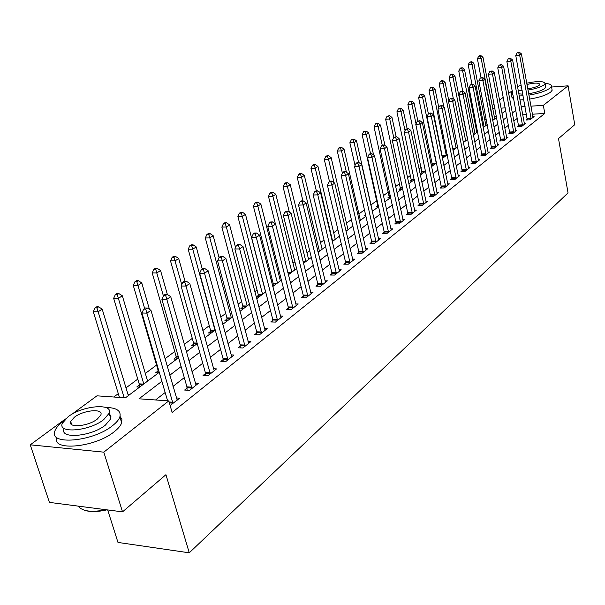 <?xml version="1.0" encoding="UTF-8"?>
<svg xmlns="http://www.w3.org/2000/svg" width="605" height="605" viewBox="0 0 605 605"><rect width="100%" height="100%" fill="white"/><g stroke="black" fill="none" stroke-linecap="round" stroke-linejoin="round"><path stroke-width="0.91" d="M107.667 509.939L117.983 542.435L189.267 552.811L568.042 192.897L558.498 138.598L574.75 124.69L568.103 85.819L543.335 105.361L530.872 106.177M189.267 552.811L165.936 474.691L122.528 511.86L49.413 502.392L30.25 444.826L65.431 418.978M71.556 414.478L96.951 395.829L125.432 397.84L159.251 372.294M486.193 118.913L484.802 119.949M476.551 126.112L475.719 126.732M441.68 152.15L441.204 152.505M431.569 159.697L430.284 160.665M421.201 167.441L419.053 169.045M410.568 175.382L407.505 177.673M399.64 183.542L395.625 186.544M388.425 191.914L383.396 195.672M376.907 200.52L371.009 204.929M364.437 209.829L358.916 213.951M351.361 219.592L346.483 223.237M337.892 229.65L333.695 232.789M324.008 240.019L320.529 242.62M309.677 250.72L306.969 252.746M294.892 261.761L293.001 263.175M279.631 273.165L278.61 273.921M272 278.852L270.987 279.608M257.049 290.022L254.811 291.693M241.629 301.54L238.075 304.186M225.71 313.428L220.757 317.118M209.27 325.702L202.826 330.512M192.284 338.384L184.253 344.381M174.724 351.497L164.991 358.765M156.559 365.057L145.329 373.444M137.766 379.101L126.006 387.881M118.3 393.636L113.77 397.016M492.175 105.482L494.096 104.068M499.496 100.105L503.299 97.314M508.631 93.397L512.269 90.72M496.455 116.455L494.3 116.591M129.561 394.717L128.041 394.611M139.604 387.132L136.828 386.95L139.316 385.082M148.717 380.25L147.325 380.167M158.412 372.922L155.659 372.771L158.064 370.956M167.214 366.275L178.588 357.691M176.584 359.196L173.854 359.067L176.176 357.313M194.152 345.931L191.445 345.818L193.691 344.124M211.145 333.098L208.46 333L210.631 331.358M227.586 320.673L224.924 320.597L227.026 319.009M243.512 308.648L240.866 308.588L242.907 307.053M258.94 296.995L256.316 296.949L258.29 295.459M273.891 285.696L272.545 285.681M273.203 284.229L272.341 284.879M280.909 280.402L280.251 280.395M295.195 269.611L294.612 269.603M309.064 259.129L308.542 259.137M322.526 248.965L322.057 248.965M335.601 239.088L335.193 239.088M365.715 215.44L364.49 215.463L365.541 214.677M378.496 206.479L376.348 206.532L377.86 205.39M390.293 197.774L387.881 197.843L389.363 196.731M401.508 189.304L399.111 189.38L400.555 188.299M412.421 181.061L410.046 181.145L411.453 180.086M423.054 173.03L420.702 173.121L422.071 172.092M433.414 165.203L431.252 165.294M432.416 164.295L431.229 165.188M443.518 157.572L442.263 157.633M453.364 150.138L452.964 150.153M161.883 381.294L139.014 398.801L168.772 400.903L172.145 412.459L544.772 113.445L532.332 114.224M526.554 114.579L522.667 114.821M517.373 118.308L513.781 121.098M508.525 125.197L504.782 128.109M499.458 132.253L495.555 135.293M490.163 139.49L486.087 142.667M480.62 146.917L476.377 150.221M470.834 154.532L466.402 157.988M460.791 162.352L456.17 165.951M450.483 170.383L445.658 174.142M439.888 178.626L434.851 182.551M429.005 187.104L423.75 191.188M417.821 195.808L412.33 200.081M406.318 204.762L400.586 209.224M394.483 213.973L388.501 218.632M382.307 223.457L376.06 228.312M369.768 233.212L363.25 238.287M356.859 243.263L350.045 248.572M343.557 253.624L336.433 259.167M329.838 264.294L322.397 270.095M315.697 275.305L307.907 281.37M301.101 286.672L292.956 293.009M286.036 298.401L277.506 305.033M270.473 310.516L261.549 317.459M254.387 323.04L245.04 330.315M237.757 335.987L227.964 343.602M220.545 349.38L210.29 357.366M202.735 363.25L191.974 371.621M184.283 377.611L173 386.398M165.157 392.501L155.561 399.965M170.111 405.494L179.708 398.173L176.342 397.939M187.066 388.115L184.623 390.043L189.539 390.361L198.448 383.283L195.226 383.086M205.42 373.603L203.068 375.463L207.931 375.743L216.537 368.906L213.444 368.74M223.139 359.597L220.87 361.389L225.695 361.631L233.999 355.029L231.034 354.893M240.261 346.06L238.067 347.792L242.847 347.996L250.878 341.621L248.027 341.507M256.815 332.977L254.69 334.656L259.432 334.822L267.191 328.651L264.453 328.56M272.817 320.317L270.768 321.943L275.464 322.079L282.974 316.113L280.334 316.044M288.305 308.074L286.324 309.647L290.975 309.752L298.242 303.975L295.701 303.922M303.302 296.216L301.381 297.736L305.994 297.819L313.035 292.223L310.584 292.192M317.829 284.728L315.969 286.203L320.544 286.263L327.358 280.841L324.998 280.818M331.911 273.596L330.103 275.025L334.641 275.063L341.25 269.807L338.966 269.792M345.568 262.804L343.814 264.188L348.306 264.196L354.719 259.106L352.511 259.106M358.81 252.33L357.109 253.677L361.563 253.661L367.787 248.723L365.647 248.731M371.667 242.174L370.018 243.475L374.427 243.444L380.469 238.642L378.405 238.665M384.145 232.305L382.541 233.568L386.92 233.515L392.781 228.856L390.785 228.887M396.275 222.716L394.717 223.948L399.05 223.873L404.745 219.35L402.817 219.381M408.057 213.399L406.545 214.601L410.84 214.51L416.376 210.109L414.501 210.147M419.515 204.346L418.04 205.511L422.298 205.405L427.682 201.125L425.867 201.17M430.654 195.536L429.217 196.67L433.437 196.549L438.678 192.382L436.916 192.435M441.491 186.968L440.1 188.064L444.282 187.936L449.379 183.882L447.67 183.935M452.041 178.626L450.687 179.693L454.831 179.549L459.8 175.601L458.136 175.662M462.318 170.504L460.995 171.548L465.101 171.389L469.941 167.547L468.323 167.608M472.323 162.594L471.038 163.607L475.106 163.433L479.818 159.697L478.252 159.765M482.072 154.88L480.816 155.878L484.855 155.689L489.445 152.044L487.917 152.12M491.57 147.37L490.352 148.338L494.353 148.142L498.83 144.587L497.348 144.663M500.834 140.05L499.647 140.988L503.617 140.784L507.973 137.32L506.536 137.395M509.871 132.903L508.707 133.826L512.647 133.607L516.897 130.226L515.498 130.309M518.689 125.938L517.555 126.831L521.457 126.611L525.609 123.307L524.24 123.39M527.288 119.132L526.184 120.009L530.048 119.775L534.102 116.561L532.771 116.636M122.528 511.86L103.803 452.162L30.25 444.826M551.586 87.029L568.103 85.819M544.772 113.445L543.335 105.361M168.772 400.903L103.803 452.162M515.883 110.261L512.276 113.022M507.005 117.06L503.239 119.941M497.892 124.033L493.975 127.035M488.56 131.179L484.469 134.31M478.978 138.515L474.713 141.782M469.155 146.039L464.7 149.45M459.066 153.761L454.416 157.323M448.706 161.694L443.858 165.407M438.065 169.839L433.006 173.711M427.13 178.21L421.851 182.249M415.892 186.816L410.387 191.036M404.337 195.665L398.582 200.066M392.448 204.762L386.444 209.36M380.212 214.132L373.943 218.934M367.613 223.774L361.064 228.796M354.643 233.712L347.792 238.952M341.273 243.951L334.111 249.426M327.486 254.501L320 260.233M313.269 265.383L305.442 271.38M298.598 276.621L290.408 282.89M283.45 288.214L274.882 294.779M267.803 300.201L258.827 307.068M251.627 312.581L242.234 319.773M234.906 325.384L225.06 332.924M217.596 338.634L207.281 346.536M199.68 352.352L188.858 360.633M181.122 366.562L169.771 375.251M525.087 106.556L521.192 106.813M505.273 107.864L501.016 108.144M494.95 108.537L492.788 108.681M186.363 351.815L197.23 343.602M204.868 337.84L215.229 330.005M222.723 324.348L232.615 316.876M239.973 311.318L249.419 304.186M256.649 298.726L265.663 291.92M272.772 286.551L281.378 280.047M288.366 274.768L296.586 268.552M303.46 263.364L311.318 257.427M318.086 252.315L325.596 246.643M332.251 241.614L339.435 236.184M345.984 231.239L352.866 226.051M359.31 221.18L365.889 216.204M372.234 211.41L378.533 206.653M384.788 201.934L390.815 197.381M396.978 192.723L402.748 188.367M408.821 183.776L414.349 179.602M420.331 175.087L425.633 171.079M431.524 166.625L436.606 162.79M442.414 158.404L447.284 154.729M453.016 150.395L457.675 146.879M463.332 142.606L467.801 139.226M473.382 135.013L477.663 131.777M483.168 127.617L487.275 124.517M492.704 120.418L496.644 117.446M502.006 113.392L505.78 110.541M172.985 403.512L146.917 313.133L150.955 310.335L177.212 400.155M167.593 400.82L141.918 312.997L146.917 313.133L145.729 309.147L147.348 308.036L145.351 307.99L143.733 309.102L145.729 309.147M143.733 309.102L141.918 312.997M150.955 310.335L147.348 308.036M128.351 395.632L102.184 309.102L98.07 311.825L93.314 311.696L119.45 397.417M96.959 307.945L98.615 306.856L96.709 306.811L95.061 307.892L96.959 307.945L124.161 397.75M98.615 306.856L102.184 309.102M93.314 311.696L95.061 307.892M191.966 388.433L166.821 299.354L170.716 296.654L196.05 385.188M187.096 390.202L186.93 386.852L161.868 299.256L166.821 299.354L165.634 295.459L167.199 294.385L165.218 294.348L163.653 295.421L165.634 295.459M163.653 295.421L161.868 299.256M170.716 296.654L167.199 294.385M210.283 373.875L186.007 286.067L189.766 283.473L214.215 370.752M205.45 375.599L205.292 372.362L181.099 286.006L186.007 286.067L184.827 282.255L186.332 281.219L184.366 281.204L182.861 282.24L184.827 282.255M182.861 282.24L181.099 286.006M189.766 283.473L186.332 281.219M227.964 359.831L204.52 273.256L208.143 270.745L231.76 356.806M223.169 361.503L223.018 358.372L199.65 273.226L204.52 273.256L203.333 269.527L204.792 268.529L202.841 268.522L201.389 269.52L203.333 269.527M201.389 269.52L199.65 273.226M208.143 270.745L204.792 268.529M147.597 381.097L122.331 295.777L118.361 298.401L113.649 298.31L139.18 383.842L139.347 387.117M117.257 294.605L118.845 293.561L116.962 293.523L115.366 294.575L117.257 294.605L143.801 383.963M118.845 293.561L122.331 295.777M113.649 298.31L115.366 294.575M149.45 309.374L141.774 282.921L137.94 285.454L133.266 285.394L157.928 369.746L158.094 372.907M136.836 281.733L138.371 280.728L136.503 280.705L134.96 281.718L136.836 281.733L144.648 308.474M138.371 280.728L141.774 282.921M133.266 285.394L134.96 281.718M167.373 294.499L160.552 270.503L156.846 272.953L152.203 272.923L176.047 356.118L176.206 359.181M155.735 269.316L157.224 268.34L155.364 268.333L153.882 269.308L155.735 269.316L163.411 295.943M157.224 268.34L160.552 270.503M152.203 272.923L153.882 269.308M245.04 346.257L222.383 260.891L225.884 258.464L248.715 343.337M240.291 347.89L240.14 344.85L217.558 260.884L222.383 260.891L221.203 257.238L222.61 256.27L220.681 256.27L219.275 257.238L221.203 257.238M219.275 257.238L217.558 260.884M225.884 258.464L222.61 256.27M185.017 281.212L178.687 258.516L175.11 260.876L170.504 260.876L193.562 342.944L193.713 345.909M173.998 257.314L175.435 256.369L173.59 256.369L172.16 257.314L173.998 257.314L181.75 284.615M175.435 256.369L178.687 258.516M170.504 260.876L172.16 257.314M106.949 509.841C97.571 511.996 90.032 512.117 84.337 510.212M78.249 506.219C82.477 511.437 91.703 512.601 105.951 509.712M63.419 421.292L63.139 421.496C58.798 424.71 56.068 427.811 54.957 430.813C47.984 445.628 92.898 441.877 112.469 425.716C116.425 422.63 118.89 419.696 119.866 416.913C121.333 410.795 116.568 407.634 105.565 407.422M56.651 437.377C51.357 451.655 95.295 447.503 114.307 431.667C118.255 428.567 120.705 425.61 121.673 422.812L121.892 419.25L120.024 416.376M109.308 413.865L110.934 415.998L110.813 418.72L105.406 425.111C91.272 436.681 59.154 439.374 64.077 428.726M68.168 416.701L62.338 423.311C57.377 433.891 89.525 431.153 103.705 419.643L109.134 413.291C113.627 402.794 82.53 405.501 68.168 416.701M97.292 419.106L100.831 414.985C103.788 408.216 83.626 409.963 74.392 417.216L70.679 421.443C67.533 428.249 88.133 426.487 97.292 419.106M71.269 423.296L70.74 423.598M512.352 91.181L510.907 93.004L513.108 95.28M519.203 95.945L523.121 95.787M528.876 95.129C538.594 93.488 545.597 91.189 549.892 88.239L551.457 86.311C551.73 84.677 549.62 83.724 545.143 83.437M511.112 94.123L511.626 96.906L513.842 99.212M519.929 99.901L523.847 99.757M529.594 99.099C539.305 97.465 546.3 95.166 550.588 92.194L552.146 90.258L551.957 89.177M545.612 86.447L545.755 87.226L544.606 88.625C541.278 90.863 535.947 92.557 528.611 93.699M522.826 94.153L518.818 93.843M518.152 90.221L522.16 90.516M527.953 90.047C535.296 88.905 540.628 87.218 543.963 84.987L545.113 83.596C544.046 81.002 537.913 80.873 526.713 83.21M527.719 88.738C532.861 88.073 536.673 86.938 539.153 85.343L539.902 84.443C538.972 82.673 534.654 82.688 526.947 84.481M521.502 86.923L521.071 87.559L521.79 88.496M521.139 84.942L517.509 86.719M261.549 333.143L239.641 248.942L243.021 246.606L265.103 330.315M256.838 334.731L256.694 331.79L234.853 248.973L239.641 248.942L238.461 245.365L239.822 244.435L237.909 244.45L236.547 245.38L238.461 245.365M236.547 245.38L234.853 248.973M243.021 246.606L239.822 244.435M277.513 320.453L256.316 237.402L259.583 235.141L280.947 317.723M272.84 322.004L272.704 319.153L251.574 237.455L256.316 237.402L255.144 233.893L256.452 232.993L254.554 233.016L253.245 233.916L255.144 233.893M253.245 233.916L251.574 237.455M259.583 235.141L256.452 232.993M292.956 308.179L272.439 226.24L275.6 224.047L296.284 305.533M288.328 309.692L288.199 306.924L267.735 226.315L272.439 226.24L271.267 222.799L272.537 221.929L270.662 221.959L269.391 222.829L271.267 222.799M269.391 222.829L267.735 226.315M275.6 224.047L272.537 221.929M307.915 296.299L288.041 215.44L291.103 213.323L311.136 293.735M303.324 297.773L303.196 295.081L283.382 215.539L288.041 215.44L286.876 212.068L288.101 211.221L286.241 211.266L285.008 212.105L286.876 212.068M285.008 212.105L283.382 215.539M291.103 213.323L288.101 211.221M322.397 284.781L303.143 204.982L306.107 202.932L325.52 282.301M317.852 286.226L317.731 283.616L298.522 205.103L303.143 204.982L301.978 201.677L303.166 200.86L301.32 200.913L300.133 201.73L301.978 201.677M300.133 201.73L298.522 205.103M306.107 202.932L303.166 200.86M202.236 268.93L196.217 246.916L192.761 249.207L188.185 249.23L210.51 330.201L210.653 333.075M191.656 245.706L193.04 244.798L191.21 244.813L189.826 245.721L191.656 245.706L192.761 249.207L214.987 330.194M193.04 244.798L196.217 246.916M188.185 249.23L189.826 245.721M219.071 257.67L213.179 235.7L209.829 237.916L205.299 237.969L226.913 317.867L227.049 320.658M208.725 234.49L210.071 233.606L208.256 233.628L206.918 234.513L208.725 234.49L209.829 237.916L231.352 317.829M210.071 233.606L213.179 235.7M205.299 237.969L206.918 234.513M235.557 247.49L229.59 224.848L226.353 226.996L221.853 227.064L242.794 305.918L242.93 308.633M225.249 223.631L226.55 222.776L224.75 222.806L223.449 223.661L225.249 223.631L226.353 226.996L247.203 305.858M226.55 222.776L229.59 224.848M221.853 227.064L223.449 223.661M265.565 291.988L245.486 214.344L242.348 216.416L237.886 216.514L258.184 294.348L258.312 296.979M241.244 213.119L242.507 212.287L240.722 212.332L239.467 213.157L241.244 213.119L242.348 216.416L262.555 294.264M242.507 212.287L245.486 214.344M237.886 216.514L239.467 213.157M280.357 280.811L260.884 204.157L257.836 206.169L253.419 206.29L273.097 283.132L273.226 285.689M256.747 202.932L257.964 202.13L256.195 202.176L254.977 202.977L256.747 202.932L257.836 206.169L277.438 283.019M257.964 202.13L260.884 204.157M253.419 206.29L254.977 202.977M336.44 273.626L317.769 194.863L320.635 192.874L339.465 271.221M331.933 275.041L331.812 272.5L313.186 194.999L317.769 194.863L316.612 191.611L317.761 190.817L315.931 190.877L314.781 191.672L316.612 191.611M314.781 191.672L313.186 194.999M320.635 192.874L317.761 190.817M294.703 269.981L275.804 194.288L272.855 196.239L268.469 196.375L275.396 223.91M271.766 193.063L272.946 192.284L271.191 192.337L270.012 193.116L271.766 193.063L272.855 196.239L291.867 272.121M272.946 192.284L275.804 194.288M268.469 196.375L270.012 193.116M350.053 262.812L331.941 185.047L334.724 183.126L352.987 260.475M345.584 264.196L345.47 261.715L327.403 185.213L331.941 185.047L330.791 181.863L331.903 181.092L330.088 181.16L328.976 181.923L330.791 181.863M328.976 181.923L327.403 185.213M334.724 183.126L331.903 181.092M308.618 259.469L290.271 184.722L287.413 186.612L283.064 186.763L289.326 212.083M286.331 183.489L287.473 182.733L285.734 182.801L284.584 183.549L286.331 183.489L287.413 186.612L305.873 261.541M287.473 182.733L290.271 184.722M283.064 186.763L284.584 183.549M363.257 252.315L345.674 175.541L348.374 173.673L366.108 250.054M358.825 253.677L358.712 251.264L341.182 175.715L345.674 175.541L344.532 172.41L345.614 171.661L343.814 171.737L342.732 172.478L344.532 172.41M342.732 172.478L341.182 175.715M348.374 173.673L345.614 171.661M322.132 249.26L304.315 175.435L301.54 177.273L297.229 177.439L302.923 200.868M300.458 174.202L301.57 173.469L299.846 173.544L298.734 174.27L300.458 174.202L301.54 177.273L319.463 251.279M301.57 173.469L304.315 175.435M297.229 177.439L298.734 174.27M376.076 242.136L359.007 166.314L361.624 164.5L378.836 239.935M371.682 243.46L371.576 241.115L354.545 166.504L359.007 166.314L357.865 163.237L358.916 162.518L357.132 162.594L356.08 163.32L357.865 163.237M356.08 163.32L354.545 166.504M361.624 164.5L358.916 162.518M335.253 239.353L317.943 166.428L315.25 168.205L310.97 168.394L316.347 190.87M314.169 165.188L315.25 164.484L313.541 164.56L312.46 165.263L314.169 165.188L315.25 168.205L332.659 241.312M315.25 164.484L317.943 166.428M310.97 168.394L312.46 165.263M388.516 232.244L371.939 157.361L374.472 155.606L391.201 230.112M384.167 233.553L384.054 231.261L367.522 157.572L371.939 157.361L370.804 154.335L371.818 153.64L370.056 153.723L369.035 154.426L370.804 154.335M369.035 154.426L367.522 157.572M374.472 155.606L371.818 153.64M348.004 229.718L331.177 157.678L328.56 159.402L324.318 159.607L329.491 181.576M327.486 156.438L328.53 155.75L326.836 155.833L325.785 156.521L327.486 156.438L328.56 159.402L333.998 182.604M328.53 155.75L331.177 157.678M324.318 159.607L325.785 156.521M400.601 222.64L384.493 148.671L386.958 146.962L403.21 220.568M396.29 223.926L380.114 148.898L384.493 148.671L383.358 145.699L384.349 145.018L382.602 145.109L381.611 145.79L383.358 145.699M381.611 145.79L380.114 148.898M386.958 146.962L384.349 145.018M360.391 220.364L344.033 149.178L341.492 150.857L337.28 151.069L342.4 173.174M340.418 147.938L341.439 147.272L339.753 147.355L338.732 148.028L340.418 147.938L341.492 150.857L346.423 172.251M341.439 147.272L344.033 149.178M337.28 151.069L338.732 148.028M412.345 213.308L396.683 140.231L399.081 138.575L414.886 211.296M408.072 214.563L392.342 140.466L396.683 140.231L395.557 137.312L396.517 136.647L393.825 137.403L395.557 137.312M393.825 137.403L392.342 140.466M399.081 138.575L396.517 136.647M423.765 204.233L408.526 132.034L410.855 130.415L426.23 202.274M419.53 205.473L404.231 132.276L408.526 132.034L407.415 129.152L408.345 128.517L405.69 129.258L407.415 129.152M405.69 129.258L404.231 132.276M410.855 130.415L408.345 128.517M434.866 195.415L420.044 124.063L422.305 122.49L437.264 193.509M430.669 196.625L415.786 124.32L420.044 124.063L418.932 121.234L419.84 120.607L417.231 121.34L418.932 121.234M417.231 121.34L415.786 124.32M422.305 122.49L419.84 120.607M445.673 186.832L431.244 116.304L433.445 114.784L448.002 184.971M441.506 188.019L427.017 116.576L431.244 116.304L430.14 113.521L431.025 112.916L428.453 113.634L430.14 113.521M428.453 113.634L427.017 116.576M433.445 114.784L431.025 112.916M456.185 178.475L442.134 108.764L444.282 107.282L458.454 176.668M452.056 179.647L437.952 109.051L442.134 108.764L441.037 106.026L441.9 105.436L439.366 106.14L441.037 106.026M439.366 106.14L437.952 109.051M444.282 107.282L441.9 105.436M466.425 170.338L452.737 101.428L454.824 99.984L468.633 168.583M462.326 171.495L448.585 101.716L452.737 101.428L451.648 98.728L452.48 98.154L449.984 98.849L451.648 98.728M449.984 98.849L448.585 101.716M454.824 99.984L452.48 98.154M476.392 162.42L463.059 94.282L465.086 92.875L478.547 160.703M472.331 163.554L458.945 94.584L463.059 94.282L461.97 91.627L462.787 91.068L460.329 91.748L461.97 91.627M460.329 91.748L458.945 94.584M465.086 92.875L462.787 91.068M486.102 154.698L473.11 87.324L475.084 85.955L488.205 153.027M482.087 155.818L469.026 87.634L473.11 87.324L472.029 84.708L472.823 84.163L470.403 84.836L472.029 84.708M470.403 84.836L469.026 87.634M475.084 85.955L472.823 84.163M495.571 147.174L482.896 80.548L484.824 79.217L497.62 145.548M491.585 148.278L478.858 80.866L482.896 80.548L481.83 77.969L482.601 77.44L480.211 78.098L481.83 77.969M480.211 78.098L478.858 80.866M484.824 79.217L482.601 77.44M504.804 139.838L492.44 73.946L494.315 72.645L506.801 138.258M500.849 140.927L488.432 74.264L492.44 73.946L491.373 71.405L492.13 70.883L489.77 71.534L491.373 71.405M489.77 71.534L488.432 74.264M494.315 72.645L492.13 70.883M513.804 132.692L501.742 67.503L503.572 66.24L515.755 131.141M509.886 133.758L497.764 67.836L501.742 67.503L500.683 65L501.416 64.493L499.095 65.136L500.683 65M499.095 65.136L497.764 67.836M503.572 66.24L501.416 64.493M522.584 125.711L510.809 61.226L512.601 59.986L524.482 124.199M518.697 126.77L506.869 61.566L510.809 61.226L509.758 58.761L510.476 58.269L508.185 58.897L509.758 58.761M508.185 58.897L506.869 61.566M512.601 59.986L510.476 58.269M531.152 118.898L519.657 55.1L521.404 53.89L533.013 117.43M527.295 119.941L515.755 55.441L519.657 55.1L518.614 52.665L519.317 52.189L517.056 52.809L518.614 52.665M517.056 52.809L515.755 55.441M521.404 53.89L519.317 52.189M372.438 211.258L356.526 140.912L354.054 142.546L349.879 142.772L355.052 165.46M352.987 139.679L353.978 139.029L351.316 139.77L352.987 139.679L354.054 142.546L358.591 162.533M353.978 139.029L356.526 140.912M349.879 142.772L351.316 139.77M373.587 154.948L368.672 132.881L366.267 134.469L362.13 134.711L377.875 206.494M365.208 131.648L366.169 131.013L363.552 131.746L365.208 131.648L366.267 134.469L370.562 153.7M366.169 131.013L368.672 132.881M362.13 134.711L363.552 131.746M384.962 145.48L380.484 125.069L378.148 126.611L374.049 126.861L389.378 197.797M377.096 123.836L378.027 123.223L376.393 123.322L375.455 123.942L377.096 123.836L378.148 126.611L382.269 145.336M378.027 123.223L380.484 125.069M374.049 126.861L375.455 123.942M396.131 136.669L391.98 117.468L389.703 118.973L385.635 119.23L400.563 189.335M388.66 116.236L389.567 115.638L387.026 116.341L388.66 116.236L389.703 118.973L393.742 137.577M389.567 115.638L391.98 117.468M385.635 119.23L387.026 116.341M407.112 128.585L403.172 110.065L400.956 111.532L396.918 111.804L411.468 181.092M399.913 108.839L400.797 108.257L398.294 108.953L399.913 108.839L400.956 111.532L405.032 130.619M400.797 108.257L403.172 110.065M396.918 111.804L398.294 108.953M417.851 120.909L414.062 102.865L411.907 104.287L407.906 104.567L422.078 173.068M410.871 101.64L411.733 101.073L409.267 101.753L410.871 101.64L411.907 104.287L416.021 123.828M411.733 101.073L414.062 102.865M407.906 104.567L409.267 101.753M428.385 113.763L424.68 95.847L422.577 97.231L418.607 97.526L432.424 165.241M421.541 94.622L422.388 94.07L419.953 94.743L421.541 94.622L422.577 97.231L436.235 163.07M422.388 94.07L424.68 95.847M418.607 97.526L419.953 94.743M438.769 107.372L435.018 89.011L432.968 90.357L429.036 90.659L442.512 157.618M431.94 87.785L432.764 87.249L431.191 87.37L430.367 87.906L431.94 87.785L432.968 90.357L446.293 155.477M432.764 87.249L435.018 89.011M429.036 90.659L430.367 87.906M448.88 101.126L445.098 82.34L443.102 83.664L439.2 83.966L443.858 106.956M442.081 81.123L442.883 80.601L441.317 80.722L440.516 81.251L442.081 81.123L443.102 83.664L456.094 148.066M442.883 80.601L445.098 82.34M439.2 83.966L440.516 81.251M467.544 139.422L454.922 75.844L452.979 77.13L449.107 77.44L453.387 98.865M451.965 74.634L452.744 74.12L450.415 74.755L451.965 74.634L452.979 77.13L465.661 140.844M452.744 74.12L454.922 75.844M449.107 77.44L450.415 74.755M476.831 132.412L464.511 69.507L462.613 70.762L458.772 71.08L462.719 91.075M461.6 68.297L462.364 67.798L460.829 67.926L460.065 68.425L461.6 68.297L462.613 70.762L474.986 133.796M462.364 67.798L464.511 69.507M458.772 71.08L460.065 68.425M485.891 125.568L473.859 63.321L472.006 64.546L468.202 64.871L471.968 84.231M471 62.118L471.749 61.627L469.48 62.247L471 62.118L472.006 64.546L484.091 126.921M471.749 61.627L473.859 63.321M468.202 64.871L469.48 62.247M494.731 118.882L482.987 57.286L481.179 58.481L477.398 58.814L481.005 77.569M480.181 56.083L480.907 55.607L479.394 55.743L478.668 56.22L480.181 56.083L481.179 58.481L492.984 120.206M480.907 55.607L482.987 57.286M477.398 58.814L478.668 56.22M172.977 403.164L169.355 402.9M172.841 402.227L169.075 401.954M191.959 388.085L187.058 387.775M191.83 387.162L186.93 386.852M210.275 373.535L205.413 373.27M210.147 372.627L205.292 372.362M227.956 359.499L223.139 359.264M227.835 358.599L223.018 358.372M139.18 383.842L143.589 384.122M139.316 384.742L142.5 384.946M157.928 369.746L158.518 369.776M158.064 370.631L158.775 370.668M176.047 356.118L178.165 356.216M176.176 356.988L178.414 357.101M245.033 345.931L240.261 345.735M244.919 345.047L240.14 344.85M193.562 342.944L197.086 343.088M193.683 343.806L196.799 343.935M261.541 332.818L256.807 332.652M261.428 331.948L256.694 331.79M277.506 320.136L272.817 320.007M277.392 319.281L272.704 319.153M292.956 307.869L288.305 307.763M292.843 307.022L288.199 306.924M307.907 295.989L303.302 295.913M307.809 295.157L303.196 295.081M322.397 284.479L317.829 284.433M322.299 283.662L317.731 283.616M210.51 330.201L214.783 330.345M210.623 331.048L213.716 331.154M226.913 317.867L231.148 317.988M227.026 318.699L230.089 318.79M242.794 305.918L246.999 306.017M242.9 306.743L245.94 306.811M258.184 294.348L262.351 294.416M258.29 295.157L261.299 295.21M273.097 283.132L277.234 283.178M273.203 283.934L276.19 283.964M336.433 273.331L331.911 273.301M336.335 272.522L331.812 272.5M287.73 272.25L291.663 272.273M287.927 273.044L290.627 273.059M350.045 262.517L345.561 262.517M349.955 261.723L345.47 261.715M303.052 261.693L305.669 261.7M303.241 262.472L304.633 262.479M363.25 252.028L358.81 252.043M363.159 251.241L358.712 251.264M317.867 251.438L319.259 251.43M376.068 241.849L371.659 241.887M375.977 241.077L371.576 241.115M388.508 231.965L384.145 232.025M388.425 231.201L384.054 231.261M400.601 222.368L396.267 222.443M400.51 221.612L396.184 221.687M412.345 213.036L408.05 213.126M412.262 212.295L407.967 212.385M423.757 203.968L419.507 204.074M423.681 203.235L419.431 203.34M434.866 195.15L430.647 195.271M434.783 194.424L430.571 194.545M445.666 186.567L441.491 186.703M445.59 185.848L441.416 185.992M456.185 178.218L452.041 178.369M456.109 177.507L451.965 177.658M466.417 170.088L462.311 170.247M466.349 169.385L462.243 169.551M476.385 162.163L472.316 162.344M476.317 161.475L472.248 161.648M486.102 154.449L482.072 154.638M486.034 153.768L481.996 153.957M495.571 146.932L491.57 147.128M495.503 146.259L491.502 146.455M504.797 139.596L500.834 139.808M504.736 138.931L500.766 139.142M513.804 132.45L509.871 132.669M513.736 131.792L509.803 132.011M522.584 125.477L518.682 125.696M522.516 124.827L518.621 125.046M531.152 118.671L527.288 118.905M531.092 118.02L527.227 118.255M389.28 195.755L390.452 195.725M389.355 196.466L390.611 196.436M400.472 187.338L402.514 187.27M400.548 188.042L402.665 187.974M411.37 179.141L414.228 179.035M411.445 179.836L414.175 179.738M421.988 171.154L425.617 171.011M422.063 171.843L424.77 171.737M432.341 163.373L436.046 163.214M432.409 164.053L435.093 163.94M442.421 155.787L446.104 155.621M442.497 156.461L445.151 156.332M452.608 148.376L455.905 148.21M452.737 149.034L454.968 148.921M463.037 141.116L465.472 140.988M463.165 141.767L464.534 141.699M473.186 134.03L474.804 133.939M473.314 134.673L473.874 134.643M483.07 127.111L483.909 127.065M71.7 424.634L70.679 421.443M110.813 418.72L109.134 413.291M119.866 416.913L121.673 422.812M521.162 88.065L521.071 87.559M545.755 87.226L545.113 83.596M551.457 86.311L552.146 90.258"/></g></svg>
